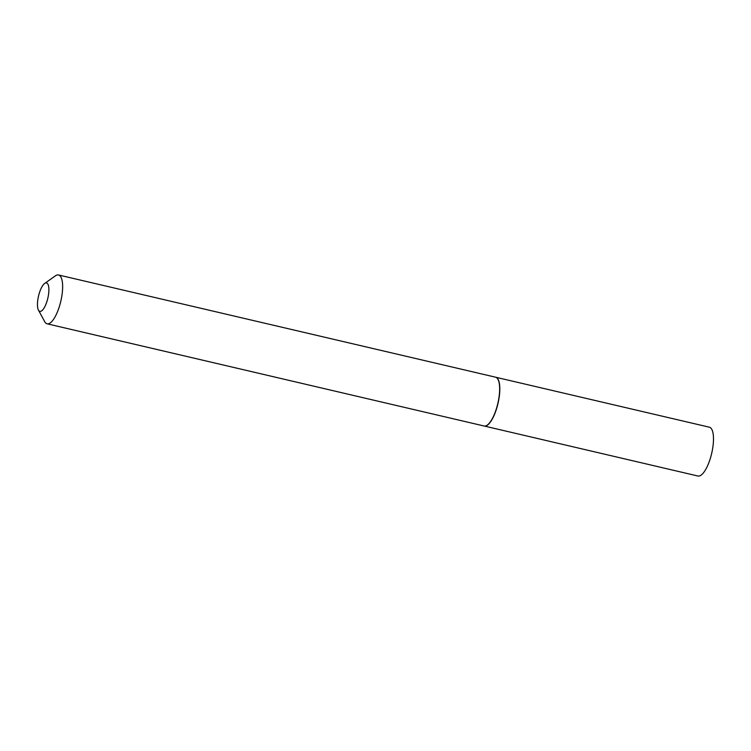 <?xml version="1.0" encoding="UTF-8"?>
<svg xmlns="http://www.w3.org/2000/svg" width="751" height="751" viewBox="0 0 751 751"><rect width="100%" height="100%" fill="white"/><g stroke="black" fill="none" stroke-linecap="round" stroke-linejoin="round"><path stroke-width="1.13" d="M484.198 426.024A25.074 8.205 -76.8 0 0 484.282 426.042L697.961 476.021A25.074 8.205 -76.8 0 0 710.587 457.537A25.074 8.205 -76.8 0 0 711.695 429.187A25.074 8.205 -76.8 0 0 709.376 427.197L495.698 377.227A25.074 8.205 -76.8 0 0 495.622 377.209M484.282 426.042A25.074 8.205 -76.8 0 0 496.909 407.568A25.074 8.205 -76.8 0 0 498.016 379.208A25.074 8.205 -76.8 0 0 495.698 377.227M39.887 291.416A14.598 4.778 -76.8 0 0 38.442 310.097A14.598 4.778 -76.8 0 0 46.468 302.86A14.598 4.778 -76.8 0 0 48.806 287.764A14.598 4.778 -76.8 0 0 44.684 283.427A14.598 4.778 -76.8 0 0 39.887 291.416M38.442 310.097L44.684 321.644A25.074 8.205 -76.8 0 0 47.097 323.803A25.074 8.205 -76.8 0 0 58.465 309.224A25.074 8.205 -76.8 0 0 58.522 274.979A25.074 8.205 -76.8 0 0 55.396 275.842L44.684 283.427M47.097 323.803L484.123 426.005A25.074 8.205 -76.8 0 0 487.239 425.141A25.074 8.205 -76.8 0 0 495.482 411.426A25.074 8.205 -76.8 0 0 497.951 379.349A25.074 8.205 -76.8 0 0 495.538 377.19L58.522 274.979M487.333 425.085A24.905 8.148 -76.8 0 0 487.418 425.028A24.905 8.148 -76.8 0 0 495.604 411.398A24.905 8.148 -76.8 0 0 498.054 379.527A24.905 8.148 -76.8 0 0 498.007 379.433"/></g></svg>
